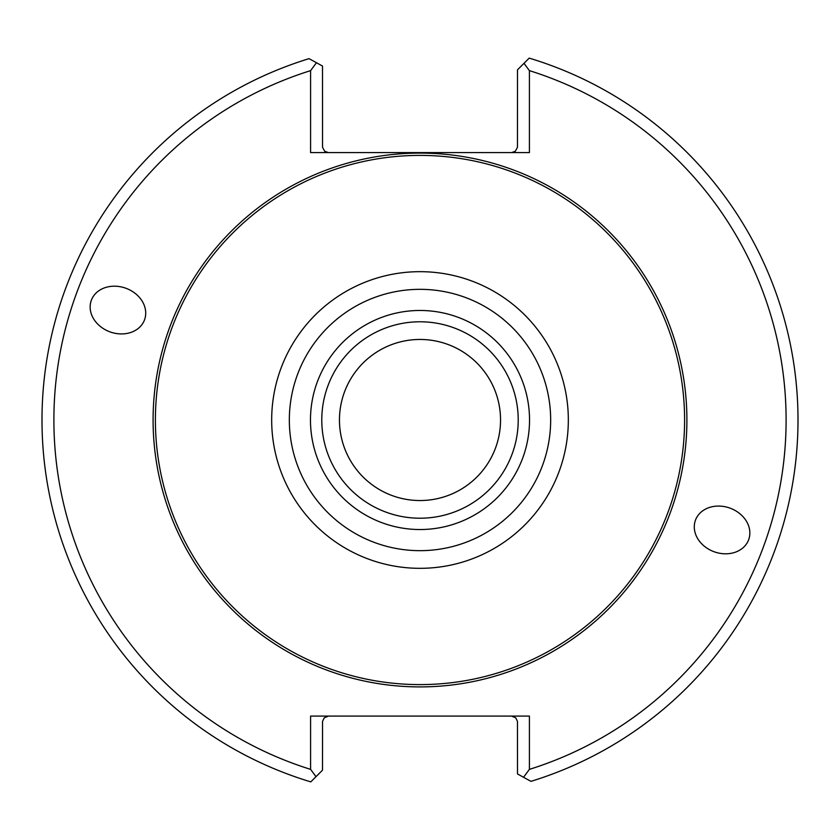 <?xml version="1.0" encoding="UTF-8"?>
<svg xmlns="http://www.w3.org/2000/svg" width="840" height="840" viewBox="0 0 840 840"><rect width="100%" height="100%" fill="white"/><g stroke="black" fill="none" stroke-linecap="round" stroke-linejoin="round"><path stroke-width="1.26" d="M500.546 420A80.545 80.545 0 0 0 420 339.455A80.545 80.545 0 0 0 339.455 420A80.545 80.545 0 0 0 420 500.546A80.545 80.545 0 0 0 500.546 420A80.545 80.545 0 0 0 379.733 350.249A80.545 80.545 0 0 0 379.733 489.752A80.545 80.545 0 0 0 500.546 420M518.217 420A98.217 98.217 0 0 0 370.892 334.94A98.217 98.217 0 0 0 370.892 505.06A98.217 98.217 0 0 0 518.217 420M529.536 420A109.536 109.536 0 0 0 365.232 325.143A109.536 109.536 0 0 0 365.232 514.857A109.536 109.536 0 0 0 529.536 420M684.6 420A264.6 264.6 0 0 0 287.7 190.848A264.6 264.6 0 0 0 287.7 649.152A264.6 264.6 0 0 0 684.6 420M328.451 716.09L324.24 717.832L322.529 721.381L322.497 770.186L316.008 776.664L310.59 769.367L310.59 716.09L529.41 716.09L529.41 769.367L523.541 777.273L530.964 781.347A378 378 0 0 0 529.211 58.118L523.992 63.336L529.41 70.633L529.41 152.597L310.59 152.597L310.59 70.633L316.459 62.727L309.036 58.653A378 378 0 0 0 310.79 781.883L316.008 776.664M523.541 777.273L517.503 773.966L517.471 721.381L515.76 717.832L511.55 716.09M695.436 520.254A28.34 23.215 -160 0 0 714.126 551.754A28.34 23.215 -160 0 0 748.692 539.637A28.34 23.215 -160 0 0 730.002 508.127A28.34 23.215 -160 0 0 695.436 520.254M144.564 319.746A28.34 23.215 20 0 0 125.874 288.246A28.34 23.215 20 0 0 91.308 300.363A28.34 23.215 20 0 0 109.998 331.873A28.34 23.215 20 0 0 144.564 319.746M316.459 62.727L322.497 66.035L322.529 147.315L324.733 151.305L328.451 152.597M310.59 70.633A366.093 366.093 0 0 0 310.59 769.367M511.55 152.597L515.267 151.305L517.471 147.315L517.503 69.814L523.992 63.336M529.41 769.367A366.093 366.093 0 0 0 529.41 70.633M550.662 420A130.662 130.662 0 0 0 354.669 306.842A130.662 130.662 0 0 0 354.669 533.159A130.662 130.662 0 0 0 550.662 420M568.333 420A148.334 148.334 0 0 0 345.839 291.543A148.334 148.334 0 0 0 345.839 548.457A148.334 148.334 0 0 0 568.333 420M686.9 420A266.899 266.899 0 0 0 286.545 188.853A266.899 266.899 0 0 0 286.545 651.147A266.899 266.899 0 0 0 686.9 420"/></g></svg>
